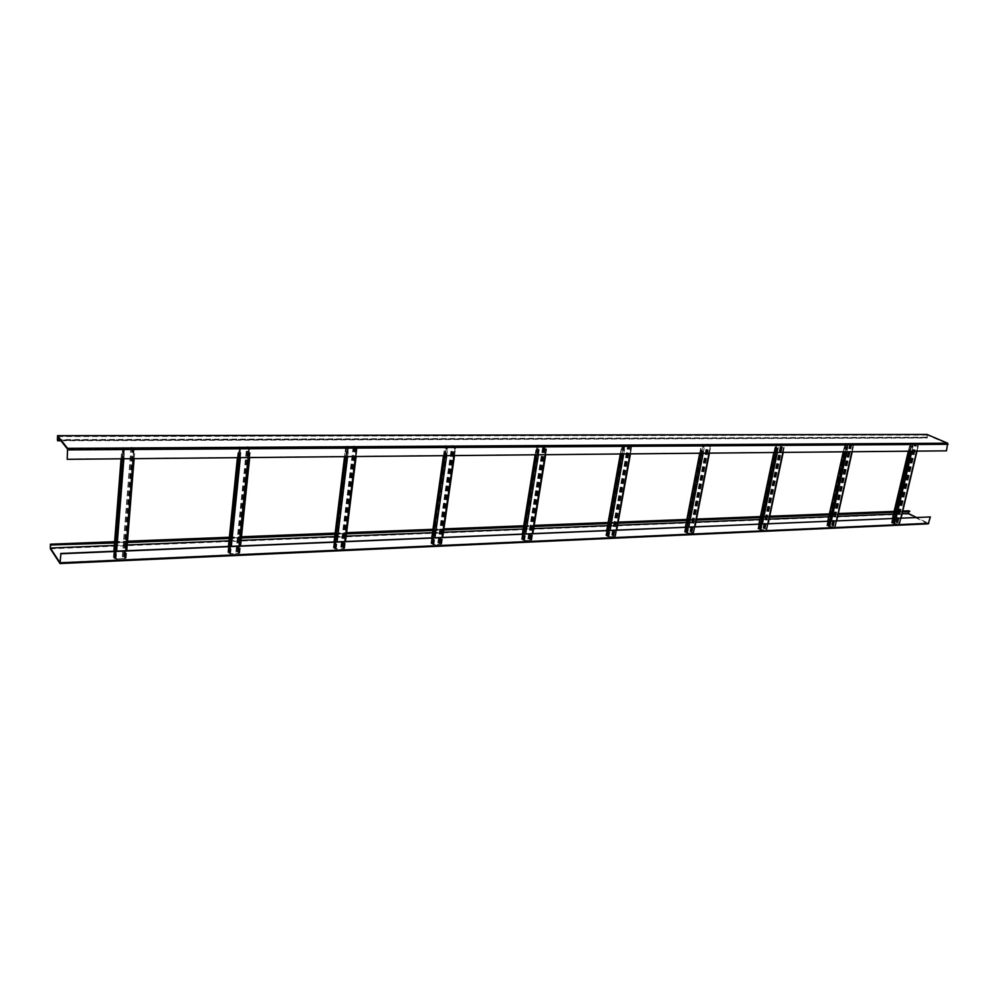<?xml version="1.0" encoding="UTF-8"?>
<svg xmlns="http://www.w3.org/2000/svg" width="998" height="998" viewBox="0 0 998 998"><rect width="100%" height="100%" fill="white"/><g stroke="black" fill="none" stroke-linecap="round" stroke-linejoin="round"><path stroke-width="0.75" stroke-dasharray="4.99 3.74" d="M908.13 511.774L909.602 511.712M928.028 523.788L908.405 514.045L908.667 510.814M929.974 516.739L928.227 523.276L916.201 517.326M114.533 543.012L127.407 542.513M229.253 538.496L241.341 538.022M335.004 534.329L346.456 533.88M432.808 530.487L443.723 530.05M523.538 526.907L533.98 526.507M607.944 523.588L617.949 523.202M686.661 520.494L696.28 520.108M760.251 517.6L769.508 517.226M829.188 514.881L838.12 514.531M893.909 512.336L902.541 511.986M114.595 542.288L127.47 541.789M229.315 537.81L241.416 537.336M335.091 533.668L346.531 533.219M432.895 529.838L443.811 529.414M523.638 526.295L534.08 525.884M608.056 522.989L618.061 522.603M686.774 519.908L696.392 519.534M760.364 517.039L769.62 516.677M829.313 514.332L838.245 513.982M894.033 511.812L902.666 511.463M946.478 450.834L947.526 443.761L927.067 435.003L927.367 437.461L60.304 440.006M926.992 434.442L927.229 437.997L60.915 440.767M946.067 450.659L66.991 459.055M115.618 556.921L114.209 557.508L115.805 558.855L124.925 558.443L124.476 557.034L122.342 556.635L125.237 556.959L126.147 558.169L116.03 559.142L113.41 557.545L115.618 556.921L124.388 447.678L122.729 447.877L124.388 449.05L133.695 448.988L133.196 447.79L131.249 447.64L132.235 447.378L134.93 448.801L124.613 449.3L121.918 447.877L124.164 447.428M115.83 557.221L124.388 447.678M122.554 556.921L131.249 447.64M122.342 556.635L131.025 447.391M229.777 551.869L228.567 552.418L230.301 553.703L238.697 553.329L238.048 552.006L235.965 551.595L238.759 551.956L239.782 553.067L230.563 553.977L227.831 552.455L229.777 551.869L240.705 447.017L239.221 447.204L241.017 448.327L249.562 448.277L248.864 447.141L246.743 446.742L247.853 446.73L250.66 448.09L241.279 448.564L238.472 447.204L240.443 446.78M229.59 546.343L228.854 553.578L229.565 546.343M249.587 447.129L238.759 551.956L249.6 447.141M230.027 552.144L240.705 447.017M236.227 551.869L247.005 446.979M235.965 551.595L246.743 446.742M335.079 547.203L334.043 547.727L335.902 548.962L343.649 548.613L342.813 547.341L340.805 546.954L344.647 548.376L336.176 549.224L333.357 547.74L335.079 547.203L347.803 446.405L346.468 446.568L348.377 447.665L356.261 447.615L353.317 446.143L354.352 446.131L357.259 447.453L348.664 447.89L345.77 446.568L347.504 446.168M335.365 547.465L347.803 446.405M341.091 547.216L353.616 446.368M340.805 546.954L353.317 446.143M432.533 542.887L431.635 543.361L433.581 544.559L440.767 544.234L437.835 542.65L441.69 544.06L433.893 544.808L430.974 543.361L432.533 542.887L446.742 445.832L445.532 445.994L447.541 447.042L454.826 447.004L452.755 445.582L455.762 446.879L447.865 447.266L444.859 445.969L446.43 445.619M432.833 543.137L446.742 445.832M438.134 542.9L452.119 445.807M437.835 542.65L451.807 445.582M522.964 538.883L522.179 539.319L524.224 540.479L530.899 540.18L528.753 538.621L531.759 540.055L524.549 540.729L521.542 539.294L522.964 538.883L538.421 445.308L537.311 445.445L539.407 446.48L546.18 446.43L543.96 445.071L547.054 446.356L539.756 446.692L536.662 445.407L538.084 445.108M523.289 539.12L538.421 445.308M528.216 538.908L543.423 445.283M527.892 538.671L543.074 445.071M607.108 535.153L606.435 535.564L608.543 536.687L614.768 536.413L611.699 534.953L615.591 536.313L608.892 536.924L605.823 535.527L607.108 535.153L623.613 444.821L622.59 444.946L624.76 445.944L631.06 445.906L628.728 444.597L631.884 445.856L625.122 446.156L621.966 444.883L623.263 444.621M607.458 535.39L623.613 444.821M612.048 535.178L628.266 444.796M611.699 534.953L627.904 444.597M685.614 531.672L685.027 532.059L687.198 533.157L692.999 532.895L689.905 531.485L693.785 532.832L687.56 533.381L684.428 531.996L685.614 531.672L702.991 444.372L702.043 444.472L704.264 445.457L710.139 445.42L707.707 444.147L710.925 445.395L704.638 445.657L701.432 444.409L702.617 444.172M685.975 531.897L702.991 444.372M690.267 531.709L707.32 444.347M689.905 531.485L706.946 444.147M759.016 528.429L760.726 529.851L766.165 529.601L763.732 528.216L766.901 529.564L761.1 530.063L757.931 528.715L759.016 528.429L777.105 443.948L776.232 444.035L778.502 444.996L783.991 444.958L781.496 443.736L784.752 444.958L778.889 445.183L775.845 444.098L776.731 443.761M759.378 528.641L777.105 443.948M763.395 528.466L781.16 443.923M763.033 528.254L780.773 443.736M827.791 525.385L829.612 526.744L834.852 526.42L831.559 525.21L835.426 526.507L829.999 526.956L826.793 525.634L827.791 525.385L846.491 443.549L845.68 443.636L847.988 444.572L853.128 444.534L850.558 443.349L853.851 444.547L848.387 444.746L845.331 443.698L846.092 443.374M828.178 525.584L846.491 443.549M831.945 525.422L850.284 443.536M831.559 525.21L849.897 443.349M892.387 522.515L894.295 523.838L899.086 523.626L896.553 522.328L899.772 523.638L894.682 524.037L891.464 522.74L892.387 522.515L911.573 443.187L910.812 443.249L917.973 444.135L915.366 442.975L918.671 444.16L913.557 444.335L911.162 443M892.773 522.715L911.573 443.187M896.316 522.565L915.129 443.162M895.93 522.366L914.729 442.987M50.574 545.095L909.028 511.425M114.62 541.864L127.495 541.365M229.365 537.398L241.454 536.924M335.128 533.269L346.58 532.832M432.957 529.464L443.873 529.04M523.701 525.921L534.13 525.522M608.119 522.64L618.124 522.241M686.849 519.571L696.454 519.197M760.439 516.702L769.695 516.34M829.388 514.02L838.32 513.671M894.108 511.5L902.741 511.163M50.337 548.775L908.405 514.045M60.092 562.498L928.427 523.102M60.042 562.722L928.165 523.264M114.346 545.469L127.208 544.945M229.004 540.854L241.104 540.367M334.729 536.6L346.169 536.138M432.496 532.67L443.399 532.233M523.202 529.015L533.631 528.603M607.582 525.622L617.587 525.222M686.287 522.465L695.893 522.079M759.852 519.496L769.109 519.122M828.777 516.727L837.709 516.365M893.497 514.12L902.117 513.77M926.768 437.211L60.017 439.631M926.643 437.748L57.323 440.405M947.663 444.122L67.627 449.649M947.526 443.761L67.552 449.125M927.292 435.053L57.572 436.563M114.645 557.271L123.178 447.69M114.209 557.508L122.729 447.877M123.64 448.888L115.082 558.693L123.615 448.863M115.805 558.855L124.388 449.05M124.925 558.443L133.695 448.988M125.361 558.206L134.119 448.801M124.501 557.059L133.221 447.815M123.74 556.859L132.46 447.628M123.527 556.572L132.235 447.378M125.286 557.021L134.031 447.803M126.147 558.169L126.746 550.684M134.131 458.668L134.93 448.801M125.149 558.73L125.785 550.734M133.158 458.681L133.919 449.237M116.03 559.142L116.654 551.121M123.877 458.768L124.613 449.3M114.259 558.705L114.845 551.195M122.03 458.793L122.804 448.875M113.41 557.545L113.897 551.233M121.07 458.793L121.918 447.877M114.433 556.984L122.954 447.441M228.929 552.193L239.582 447.017M228.567 552.418L239.221 447.204M229.565 553.528L240.256 448.152L229.577 553.528M230.301 553.703L241.017 448.327M238.697 553.329L249.562 448.277M239.058 553.104L249.912 448.09M238.048 552.006L248.864 447.141L238.035 551.994M237.312 551.819L248.115 446.967M237.062 551.545L247.853 446.73M239.782 553.067L240.53 545.881M249.675 457.558L250.66 448.09M238.959 553.603L239.757 545.918M248.889 457.571L249.824 448.514M230.563 553.977L231.336 546.268M240.356 457.645L241.279 448.564M238.547 457.67L239.52 448.152L238.572 457.67M227.831 552.455L228.455 546.393M237.412 457.67L238.472 447.204M228.679 551.919L239.32 446.78M334.355 547.515L346.768 446.405M334.056 547.727L346.481 446.58M335.178 548.788L347.641 447.491M335.902 548.962L348.377 447.665M343.649 548.613L356.261 447.615M356.56 447.453L343.961 548.401L356.548 447.441M342.813 547.341L355.375 446.53M342.102 547.166L354.639 446.368M341.815 546.904L354.352 446.131M343.487 547.316L356.049 446.53M344.622 548.364L357.234 447.441M343.936 548.875L344.859 541.477M355.463 456.535L356.548 447.84M336.176 549.224L337.087 541.802M347.591 456.61L348.664 447.89M334.505 548.813L335.353 541.877M345.832 456.635L346.955 447.503M333.382 547.765L334.093 541.926L333.357 547.74M345.77 446.568L344.535 456.647L345.782 446.58M334.068 547.253L346.481 446.181M431.897 543.186L445.794 445.844M431.66 543.386L445.557 446.006L431.635 543.361M432.882 544.397L446.83 446.892M433.581 544.559L447.541 447.042M440.767 544.234L454.826 447.004M441.004 544.035L455.063 446.83L441.029 544.06M439.769 543.024L453.791 445.956M439.07 542.862L453.067 445.794M438.771 542.613L452.755 445.582M440.392 542.999L454.414 445.956M441.627 543.997L455.699 446.83M441.079 544.484L442.114 537.361M453.94 455.587L455.15 447.216M433.893 544.808L434.916 537.66M446.655 455.662L447.865 447.266M432.259 544.421L433.207 537.735M444.933 455.674L446.193 446.892M431.024 543.423L431.835 537.797M443.536 455.687L444.921 446.006M431.585 542.924L445.47 445.619M522.416 539.157L537.535 445.32M522.228 539.357L537.348 445.482M523.538 540.33L538.708 446.318M524.224 540.479L539.407 446.48M530.899 540.18L546.18 446.43M531.086 539.98L546.355 446.281M529.763 539.02L544.995 445.432M529.09 538.87L544.297 445.283M528.753 538.621L543.96 445.071M530.35 538.995L545.582 445.432M531.66 539.955L546.941 446.268M531.235 540.429L532.346 533.543M545.207 454.714L546.517 446.642M524.549 540.729L525.659 533.83M538.446 454.776L539.756 446.692M522.952 540.355L524 533.905M536.762 454.789L538.122 446.331M521.642 539.382L522.515 533.967M535.265 454.801L536.762 445.482M522.091 538.92L537.198 445.108M606.647 535.427L622.802 444.834M606.497 535.614L622.652 444.983M607.882 536.537L624.087 445.794M608.543 536.687L624.76 445.944M614.768 536.413L631.06 445.906M614.905 536.225L631.198 445.757M613.521 535.302L629.763 444.946M612.859 535.14L629.089 444.796M612.51 534.916L628.728 444.597M614.057 535.277L630.312 444.946M615.454 536.2L631.746 445.757M615.117 536.637L616.315 530M630.012 453.89L631.422 446.118M608.892 536.924L610.077 530.262M623.725 453.953L625.122 446.156M607.333 536.562L608.443 530.337M622.078 453.965L623.538 445.807M605.948 535.639L606.884 530.4M620.506 453.978L622.103 444.983M606.297 535.19L622.44 444.621M685.214 531.934L702.218 444.372M685.102 532.121L702.118 444.522M686.537 533.007L703.602 445.308M687.198 533.157L704.264 445.457M692.999 532.895L710.139 445.42M693.111 532.707L710.239 445.27M691.664 531.822L708.742 444.484M691.015 531.672L708.081 444.347M690.653 531.46L707.707 444.147M692.163 531.797L709.254 444.484M693.61 532.683L710.751 445.27M693.373 533.119L694.62 526.695M709.042 453.129L710.514 445.619M687.56 533.381L688.807 526.932M703.178 453.179L704.638 445.657M686.038 533.032L687.21 527.006M701.557 453.204L703.091 445.32M684.591 532.134L685.576 527.069M699.922 453.217L701.606 444.534M684.853 531.709L701.844 444.185M758.667 528.666L776.394 443.948M758.592 528.853L776.319 444.098M760.089 529.701L777.866 444.859M760.726 529.851L778.502 444.996M766.165 529.601L783.991 444.958M766.239 529.427L784.066 444.821M764.742 528.578L782.519 444.06M764.106 528.429L781.883 443.923M763.732 528.216L781.496 443.736M765.216 528.553L782.993 444.06M766.701 529.402L784.54 444.821M766.539 529.813L767.849 523.601M782.856 452.418L784.378 445.158M761.1 530.063L762.397 523.825M777.367 452.468L778.889 445.183M759.615 529.726L760.838 523.888M775.783 452.481L777.38 444.859M758.118 528.865L759.154 523.962M774.086 452.506L775.845 444.098M758.305 528.453L776.007 443.761M827.517 525.609L845.817 443.561M827.467 525.784L845.78 443.698M828.989 526.607L847.352 444.434M829.612 526.744L847.988 444.572M834.715 526.52L853.128 444.534M834.765 526.345L853.165 444.397M833.23 525.522L851.581 443.661M832.606 525.385L850.957 443.524M832.232 525.185L850.558 443.349M833.667 525.509L852.03 443.661M835.201 526.333L853.614 444.397M835.101 526.719L836.449 520.694M851.943 451.745L853.527 444.721M829.999 526.956L831.346 520.919M846.803 451.795L848.387 444.746M828.552 526.632L829.812 520.981M845.256 451.82L846.903 444.434M827.018 525.809L828.078 521.056M843.51 451.832L845.331 443.698M827.13 525.41L845.418 443.374M892.15 522.74L910.937 443.187M892.125 522.902L910.925 443.324M893.684 523.701L912.534 444.035M894.295 523.838L913.145 444.16M899.086 523.626L917.973 444.135M899.111 523.463L917.985 443.998M897.539 522.665L916.376 443.287M896.94 522.528L915.765 443.162M896.553 522.328L915.366 442.975M897.963 522.653L916.8 443.287M899.522 523.439L918.41 443.998M899.485 523.825L900.87 517.974M916.763 451.121L918.385 444.31M894.682 524.037L896.067 518.174M911.935 451.171L913.557 444.335M893.272 523.725L894.557 518.236M910.413 451.183L912.11 444.035M891.713 522.927L892.798 518.311M908.642 451.208L910.5 443.324M891.763 522.54L910.538 443.012M114.633 541.702L127.507 541.203M229.378 537.236L241.479 536.762M335.153 533.119L346.605 532.683M432.97 529.314L443.885 528.89M523.725 525.784L534.155 525.385M608.144 522.503L618.149 522.116M686.874 519.434L696.479 519.072M760.464 516.577L769.72 516.216M829.413 513.895L838.345 513.546M894.133 511.375L902.766 511.038M60.005 562.76L928.227 523.276M50.436 544.995L908.754 511.363M927.067 435.003L57.472 436.488M124.476 557.034L133.196 447.79M125.237 556.959L133.969 447.765M114.308 558.768L114.907 551.195M122.093 458.793L122.866 448.925M334.043 547.727L346.468 446.568M344.647 548.376L345.508 541.44M356.124 456.535L357.259 447.453M441.69 544.06L442.663 537.336M454.502 455.587L455.762 446.879M430.974 543.361L431.76 537.797M443.474 455.687L444.859 445.969M522.179 539.319L537.311 445.445M531.123 540.018L546.405 446.306M531.759 540.055L532.832 533.531M545.681 454.701L547.054 446.356M521.542 539.294L522.403 533.967M535.153 454.801L536.662 445.407M606.435 535.564L622.59 444.946M614.968 536.275L631.26 445.794M615.591 536.313L616.727 529.988M630.437 453.89L631.884 445.856M605.823 535.527L606.734 530.4M620.344 453.978L621.966 444.883M685.027 532.059L702.043 444.472M693.186 532.77L710.314 445.32M693.785 532.832L694.995 526.67M709.416 453.129L710.925 445.395M684.428 531.996L685.389 527.081M699.723 453.217L701.432 444.409M758.517 528.778L776.232 444.035M766.314 529.501L784.154 444.883M766.901 529.564L768.173 523.588M783.18 452.418L784.752 444.958M757.931 528.715L758.917 523.975M773.849 452.506L775.646 443.96M827.367 525.709L845.68 443.636M834.852 526.42L853.265 444.459M835.426 526.507L836.736 520.682M852.23 451.745L853.851 444.547M826.793 525.634L827.816 521.068M843.248 451.832L845.094 443.549M892.012 522.827L910.812 443.249M899.21 523.538L918.098 444.073M899.772 523.638L901.119 517.962M917.012 451.121L918.671 444.16M891.464 522.74L892.499 518.324M908.342 451.208L910.238 443.162"/><path stroke-width="1.5" d="M114.595 542.288L50.424 544.197L50.337 548.775L60.017 563.558L60.89 553.778L60.005 562.76L50.374 548.039L50.436 544.995L114.533 543.012M916.201 517.326L908.529 513.521L908.13 511.774M908.667 510.814L909.602 511.712L902.541 511.986M60.89 553.778L930.361 516.939L928.252 523.85L60.142 563.471M127.407 542.513L229.253 538.496M241.341 538.022L335.004 534.329M346.456 533.88L432.808 530.487M443.723 530.05L523.538 526.907M533.98 526.507L607.944 523.588M617.949 523.202L686.661 520.494M696.28 520.108L760.251 517.6M769.508 517.226L829.188 514.881M838.12 514.531L893.909 512.336M127.47 541.789L229.315 537.81M241.416 537.336L335.091 533.668M346.531 533.219L432.895 529.838M443.811 529.414L523.638 526.295M534.08 525.884L608.056 522.989M618.061 522.603L686.774 519.908M696.392 519.534L760.364 517.039M769.62 516.677L829.313 514.332M838.245 513.982L894.033 511.812M902.666 511.463L909.727 511.188M50.898 544.783L50.848 545.519M60.691 553.478L930.361 516.939M60.017 439.631L57.373 439.644L57.572 436.563L67.552 449.125L67.19 459.317L946.478 450.834L947.663 443.212L926.992 434.442M67.19 459.317L67.602 448.339L57.622 435.789L57.373 439.644M60.304 440.006L57.659 440.006M60.915 440.767L57.61 440.779M50.611 544.359L114.62 541.864M127.495 541.365L229.365 537.398M241.454 536.924L335.128 533.269M346.58 532.832L432.957 529.464M443.873 529.04L523.701 525.921M534.13 525.522L608.119 522.64M618.124 522.241L686.849 519.571M696.454 519.197L760.439 516.702M769.695 516.34L829.388 514.02M838.32 513.671L894.108 511.5M902.741 511.163L909.153 510.914M60.279 562.797L928.814 523.289M50.374 548.039L114.346 545.469M127.208 544.945L229.004 540.854M241.104 540.367L334.729 536.6M346.169 536.138L432.496 532.67M443.399 532.233L523.202 529.015M533.631 528.603L607.582 525.622M617.587 525.222L686.287 522.465M695.893 522.079L759.852 519.496M769.109 519.122L828.777 516.727M837.709 516.365L893.497 514.12M902.117 513.77L908.529 513.521M927.416 434.517L57.622 435.789M947.663 443.212L67.602 448.339M948.063 444.297L67.827 449.898M126.746 550.684L134.131 458.668M125.785 550.734L133.158 458.681M116.654 551.121L123.877 458.768M114.845 551.195L122.03 458.793M113.897 551.233L121.07 458.793M240.53 545.881L249.675 457.558M239.757 545.918L248.889 457.571M231.336 546.268L240.356 457.645M229.565 546.343L238.547 457.67M228.455 546.393L237.412 457.67M344.859 541.477L355.463 456.535M337.087 541.802L347.591 456.61M335.353 541.877L345.832 456.635M334.093 541.926L344.56 456.647L334.068 541.926M442.114 537.361L453.94 455.587M434.916 537.66L446.655 455.662M433.207 537.735L444.933 455.674M431.835 537.797L443.536 455.687M532.346 533.543L545.207 454.714M525.659 533.83L538.446 454.776M524 533.905L536.762 454.789M522.515 533.967L535.265 454.801M616.315 530L630.012 453.89M610.077 530.262L623.725 453.953M608.443 530.337L622.078 453.965M606.884 530.4L620.506 453.978M694.62 526.695L709.042 453.129M688.807 526.932L703.178 453.179M687.21 527.006L701.557 453.204M685.576 527.069L699.922 453.217M767.849 523.601L782.856 452.418M762.397 523.825L777.367 452.468M760.838 523.888L775.783 452.481M759.154 523.962L774.086 452.506M836.449 520.694L851.943 451.745M831.346 520.919L846.803 451.795M829.812 520.981L845.256 451.82M828.078 521.056L843.51 451.832M900.87 517.974L916.763 451.121M896.067 518.174L911.935 451.171M894.557 518.236L910.413 451.183M892.798 518.311L908.642 451.208M50.424 544.197L114.633 541.702M127.507 541.203L229.378 537.236M241.479 536.762L335.153 533.119M346.605 532.683L432.97 529.314M443.885 528.89L523.725 525.784M534.155 525.385L608.144 522.503M618.149 522.116L686.874 519.434M696.479 519.072L760.464 516.577M769.72 516.216L829.413 513.895M838.345 513.546L894.133 511.375M902.766 511.038L908.741 510.814M60.042 563.558L928.252 523.85M927.08 434.442L57.46 435.677M114.907 551.195L122.093 458.793M229.59 546.343L238.572 457.67M345.508 541.44L356.124 456.535M442.663 537.336L454.502 455.587M431.76 537.797L443.474 455.687M532.832 533.531L545.681 454.701M522.403 533.967L535.153 454.801M616.727 529.988L630.437 453.89M606.734 530.4L620.344 453.978M694.995 526.67L709.416 453.129M685.389 527.081L699.723 453.217M768.173 523.588L783.18 452.418M758.917 523.975L773.849 452.506M836.736 520.682L852.23 451.745M827.816 521.068L843.248 451.832M901.119 517.962L917.012 451.121M892.499 518.324L908.342 451.208"/></g></svg>
